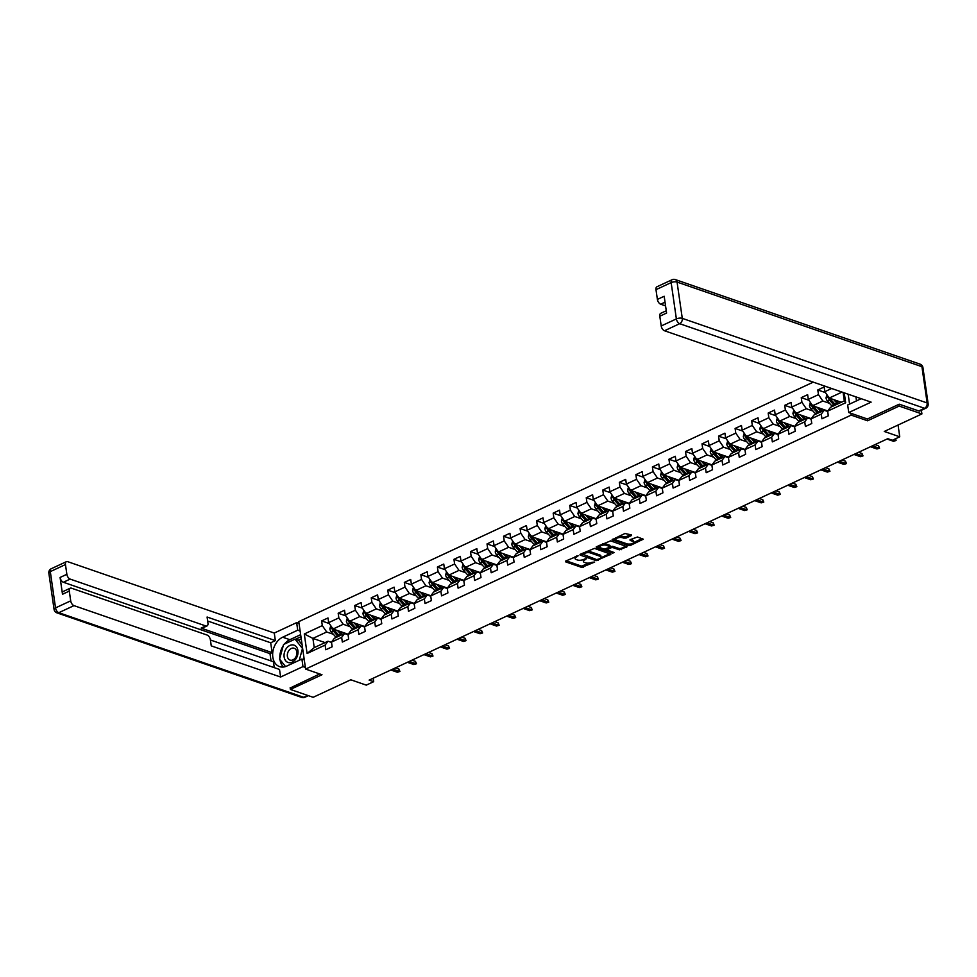 <?xml version="1.0" encoding="UTF-8"?>
<svg xmlns="http://www.w3.org/2000/svg" width="977" height="977" viewBox="0 0 977 977"><rect width="100%" height="100%" fill="white"/><g stroke="black" fill="none" stroke-linecap="round" stroke-linejoin="round"><path stroke-width="1.47" d="M578.152 555.779L565.744 561.042L565.598 561.836L581.681 567.393L594.663 562.068L591.989 562.3A4.433 1.746 171.8 0 1 585.797 562.862L584.454 562.398A4.433 1.746 171.8 0 1 583.403 561.482A4.433 1.746 171.8 0 1 584.93 559.87L586.469 558.649L583.672 559.43A4.433 1.746 171.8 0 1 577.492 559.992L576.149 559.528A4.433 1.746 171.8 0 1 575.099 558.612A4.433 1.746 171.8 0 1 576.625 557L578.152 555.779M631.203 535.677L631.35 534.883L624.901 533.503L612.152 539.731L628.553 545.569L630.495 545.398L643.245 539.17L637.468 536.996L630.275 539.622L630.128 540.415L632.84 541.356A3.7 1.453 171.8 0 1 633.719 542.113A3.7 1.453 171.8 0 1 631.423 543.847A3.7 1.453 171.8 0 1 627.271 543.945L616.682 540.281A3.7 1.453 171.8 0 1 615.803 539.512A3.7 1.453 171.8 0 1 618.087 537.79A3.7 1.453 171.8 0 1 622.251 537.692L625.952 538.132L631.203 535.677L631.069 534.798M290.157 687.71L290.401 689.444L313.153 697.309L350.792 679.784L366.265 685.133L373.69 681.677L369.135 680.114L887.775 438.685L892.331 440.261L899.744 436.804L898.058 425.044M867.295 418.962L867.564 420.782L899.158 406.078L921.909 413.93L884.27 431.455L899.744 436.804M867.564 420.782L851.175 415.115L305.606 669.074L298.767 621.641L813.255 382.141M290.401 689.444L321.995 674.741L305.606 669.074M594.468 548.39L580.265 554.289L580.118 555.083L596.19 560.639L610.881 554.24L594.468 548.39M596.446 546.754L610.649 540.855L627.063 546.705L619.406 549.831L612.884 547.584L610.943 547.755L606.986 549.88L614.106 552.518L612.64 553.19L596.3 547.547L596.446 546.754M921.384 410.303L921.909 413.93M899.158 406.078L898.901 404.344M848.158 394.207L849.587 404.087M850.918 413.295L851.175 415.115M825.467 392.607L817.798 389.945L818.47 394.635L808.297 399.373L807.625 394.684L801.262 397.651L801.934 402.329L791.761 407.067L791.077 402.39L784.714 405.345L785.398 410.022L775.213 414.761L774.541 410.084L768.178 413.051L768.85 417.729L758.677 422.467L758.005 417.79L751.643 420.745L752.314 425.422L742.141 430.161L741.47 425.483L735.107 428.439L735.779 433.129L725.606 437.867L724.922 433.177L718.559 436.145L719.243 440.822L709.058 445.561L708.386 440.883L702.023 443.839L702.695 448.516L692.522 453.255L691.85 448.577L685.488 451.545L686.159 456.222L675.986 460.961L675.315 456.283L668.952 459.239L669.624 463.916L659.451 468.655L658.767 463.977L652.404 466.933L653.088 471.622L642.903 476.361L642.231 471.671L635.868 474.639L636.54 479.316L626.367 484.055L625.695 479.377L619.333 482.333L620.004 487.01L609.831 491.749L609.159 487.071L602.797 490.039L603.468 494.716L593.295 499.455L592.612 494.777L586.249 497.733L586.933 502.41L576.748 507.148L576.076 502.471L569.713 505.427L570.385 510.116L560.212 514.855L559.54 510.165L553.177 513.133L553.849 517.81L543.676 522.548L543.004 517.871L536.642 520.826L537.313 525.504L527.14 530.242L526.456 525.565L520.094 528.533L520.778 533.21L510.592 537.948L509.921 533.271L503.558 536.226L504.23 540.904L494.057 545.642L493.385 540.965L487.022 543.92L487.694 548.61L477.521 553.348L476.849 548.659L470.487 551.626L471.158 556.304L460.985 561.042L460.301 556.365L453.939 559.32L454.623 563.998L444.437 568.736L443.766 564.059L437.403 567.026L438.075 571.704L427.902 576.442L427.23 571.765L420.867 574.72L421.539 579.398L411.366 584.136L410.694 579.459L404.331 582.414L405.003 587.104L394.83 591.842L394.146 587.153L387.784 590.12L388.467 594.798L378.282 599.536L377.61 594.859L371.248 597.814L371.919 602.491L361.746 607.23L361.075 602.553L354.712 605.52L355.384 610.198L345.211 614.936L344.539 610.259L338.176 613.214L338.848 617.891L328.675 622.63L327.991 617.952L321.628 620.908L322.312 625.598L304.287 633.988L307.096 653.479L314.24 647.629L328.016 641.217L331.521 642.426M817.798 389.945L824.161 386.99L824.832 391.667L831.647 388.504M844.238 392.852L845.667 402.768L827.641 411.158L828.313 415.836L821.95 418.803L821.278 414.126L811.105 418.864L811.777 423.542L805.414 426.497L804.743 421.82L794.57 426.558L795.241 431.236L788.879 434.203L788.207 429.514L778.022 434.252L778.693 438.942L772.343 441.897L771.659 437.22L761.486 441.958L762.158 446.636L755.795 449.591L755.123 444.914L744.95 449.652L745.622 454.329L739.259 457.297L738.588 452.62L728.415 457.358L729.086 462.036L722.724 464.991L722.052 460.314L711.867 465.052L712.538 469.729L706.188 472.697L705.504 468.007L695.331 472.746L696.003 477.435L689.64 480.391L688.968 475.714L678.795 480.452L679.467 485.129L673.104 488.085L672.432 483.407L662.259 488.146L662.931 492.823L656.568 495.791L655.897 491.113L645.712 495.852L646.383 500.529L640.033 503.485L639.349 498.807L629.176 503.546L629.847 508.223L623.485 511.191L622.813 506.501L612.64 511.24L613.312 515.929L606.949 518.885L606.277 514.207L596.104 518.946L596.776 523.623L590.413 526.579L589.742 521.901L579.556 526.64L580.228 531.317L573.878 534.285L573.194 529.607L563.021 534.346L563.692 539.023L557.33 541.979L556.658 537.301L546.485 542.04L547.157 546.717L540.794 549.685L540.122 544.995L529.949 549.733L530.621 554.423L524.258 557.378L523.587 552.701L513.401 557.44L514.073 562.117L507.722 565.072L507.039 560.395L496.866 565.133L497.537 569.811L491.175 572.778L490.503 568.101L480.33 572.84L481.002 577.517L474.639 580.472L473.967 575.795L463.782 580.533L464.466 585.211L458.103 588.178L457.431 583.489L447.246 588.227L447.918 592.917L441.567 595.872L440.883 591.195L430.71 595.933L431.382 600.611L425.019 603.566L424.348 598.889L414.175 603.627L414.846 608.305L408.484 611.272L407.812 606.595L397.627 611.333L398.311 616.011L391.948 618.966L391.276 614.289L381.091 619.027L381.763 623.705L375.412 626.672L374.728 621.983L364.555 626.721L365.227 631.411L358.864 634.366L358.193 629.689L348.02 634.427L348.691 639.105L342.329 642.06L341.657 637.383L331.472 642.121L332.156 646.798L325.793 649.766L325.121 645.089L307.096 653.479M827.775 410.975L812.669 405.76L822.854 401.022L829.522 403.318M827.69 411.464L824.185 410.255L814 414.993L811.105 418.864M822.854 401.022L818.47 394.635M812.669 405.76L808.297 399.373M821.278 414.126L824.185 410.255M811.24 418.669L796.133 413.454L806.318 408.716L812.986 411.024M811.142 419.157L807.649 417.948L797.464 422.687L794.57 426.558M806.318 408.716L801.934 402.329M796.133 413.454L791.761 407.067M804.743 421.82L807.649 417.948M794.704 426.375L779.597 421.148L789.77 416.41L796.45 418.718M794.606 426.864L791.101 425.642L780.928 430.381L778.022 434.252M789.77 416.41L785.398 410.022M779.597 421.148L775.213 414.761M788.207 429.514L791.101 425.642M778.168 434.069L763.061 428.854L773.234 424.116L779.915 426.424M778.071 434.557L774.566 433.348L764.393 438.087L761.486 441.958M773.234 424.116L768.85 417.729M763.061 428.854L758.677 422.467M771.659 437.22L774.566 433.348M761.62 441.775L746.513 436.548L756.699 431.81L763.367 434.118M761.535 442.251L758.03 441.042L747.845 445.781L744.95 449.652M756.699 431.81L752.314 425.422M746.513 436.548L742.141 430.161M755.123 444.914L758.03 441.042M745.085 449.469L729.978 444.254L740.163 439.516L746.831 441.812M744.987 449.957L741.494 448.748L731.309 453.487L728.415 457.358M740.163 439.516L735.779 433.129M729.978 444.254L725.606 437.867M738.588 452.62L741.494 448.748M728.549 457.163L713.442 451.948L723.615 447.21L730.295 449.518M728.451 457.651L724.946 456.442L714.773 461.181L711.867 465.052M723.615 447.21L719.243 440.822M713.442 451.948L709.058 445.561M722.052 460.314L724.946 456.442M712.013 464.869L696.906 459.642L707.079 454.903L713.76 457.212M711.915 465.357L708.41 464.136L698.237 468.875L695.331 472.746M707.079 454.903L702.695 448.516M696.906 459.642L692.522 453.255M705.504 468.007L708.41 464.136M695.465 472.563L680.358 467.348L690.544 462.609L697.212 464.918M695.38 473.051L691.875 471.842L681.69 476.581L678.795 480.452M690.544 462.609L686.159 456.222M680.358 467.348L675.986 460.961M688.968 475.714L691.875 471.842M678.93 480.269L663.823 475.042L674.008 470.303L680.676 472.612M678.832 480.745L675.339 479.536L665.154 484.274L662.259 488.146M674.008 470.303L669.624 463.916M663.823 475.042L659.451 468.655M672.432 483.407L675.339 479.536M662.394 487.963L647.287 482.748L657.46 478.009L664.14 480.305M662.296 488.451L658.791 487.242L648.618 491.981L645.712 495.852M657.46 478.009L653.088 471.622M647.287 482.748L642.903 476.361M655.897 491.113L658.791 487.242M645.858 495.657L630.751 490.442L640.924 485.703L647.604 488.012M645.76 496.145L642.255 494.936L632.082 499.674L629.176 503.546M640.924 485.703L636.54 479.316M630.751 490.442L626.367 484.055M639.349 498.807L642.255 494.936M629.31 503.363L614.203 498.136L624.388 493.397L631.057 495.705M629.225 503.851L625.72 502.63L615.534 507.368L612.64 511.24M624.388 493.397L620.004 487.01M614.203 498.136L609.831 491.749M622.813 506.501L625.72 502.63M612.774 511.056L597.668 505.842L607.853 501.103L614.521 503.411M612.677 511.545L609.184 510.336L598.999 515.074L596.104 518.946M607.853 501.103L603.468 494.716M597.668 505.842L593.295 499.455M606.277 514.207L609.184 510.336M596.239 518.763L581.132 513.536L591.305 508.797L597.985 511.105M596.141 519.239L592.636 518.03L582.463 522.768L579.556 526.64M591.305 508.797L586.933 502.41M581.132 513.536L576.748 507.148M589.742 521.901L592.636 518.03M579.703 526.456L564.596 521.242L574.769 516.503L581.449 518.799M579.605 526.945L576.1 525.736L565.927 530.474L563.021 534.346M574.769 516.503L570.385 510.116M564.596 521.242L560.212 514.855M573.194 529.607L576.1 525.736M563.155 534.15L548.048 528.936L558.233 524.197L564.901 526.505M563.07 534.639L559.565 533.43L549.379 538.168L546.485 542.04M558.233 524.197L553.849 517.81M548.048 528.936L543.676 522.548M556.658 537.301L559.565 533.43M546.619 541.856L531.512 536.629L541.698 531.891L548.366 534.199M546.522 542.345L543.029 541.124L532.844 545.862L529.949 549.733M541.698 531.891L537.313 525.504M531.512 536.629L527.14 530.242M540.122 544.995L543.029 541.124M530.084 549.55L514.977 544.336L525.15 539.597L531.83 541.905M529.986 550.039L526.481 548.83L516.308 553.568L513.401 557.44M525.15 539.597L520.778 533.21M514.977 544.336L510.592 537.948M523.587 552.701L526.481 548.83M513.548 557.256L498.441 552.029L508.614 547.291L515.294 549.599M513.45 557.733L509.945 556.524L499.772 561.262L496.866 565.133M508.614 547.291L504.23 540.904M498.441 552.029L494.057 545.642M507.039 560.395L509.945 556.524M497 564.95L481.893 559.736L492.078 554.997L498.746 557.293M496.914 565.439L493.409 564.23L483.224 568.968L480.33 572.84M492.078 554.997L487.694 548.61M481.893 559.736L477.521 553.348M490.503 568.101L493.409 564.23M480.464 572.644L465.357 567.429L475.543 562.691L482.211 564.999M480.366 573.133L476.874 571.924L466.688 576.662L463.782 580.533M475.543 562.691L471.158 556.304M465.357 567.429L460.985 561.042M473.967 575.795L476.874 571.924M463.928 580.35L448.822 575.123L458.995 570.385L465.675 572.693M463.831 580.839L460.326 579.617L450.153 584.356L447.246 588.227M458.995 570.385L454.623 563.998M448.822 575.123L444.437 568.736M457.431 583.489L460.326 579.617M447.393 588.044L432.286 582.829L442.459 578.091L449.139 580.399M447.295 588.533L443.79 587.324L433.617 592.062L430.71 595.933M442.459 578.091L438.075 571.704M432.286 582.829L427.902 576.442M440.883 591.195L443.79 587.324M430.845 595.75L415.738 590.523L425.923 585.785L432.591 588.093M430.759 596.226L427.254 595.017L417.069 599.756L414.175 603.627M425.923 585.785L421.539 579.398M415.738 590.523L411.366 584.136M424.348 598.889L427.254 595.017M414.309 603.444L399.202 598.229L409.387 593.491L416.055 595.787M414.211 603.933L410.706 602.724L400.533 607.462L397.627 611.333M409.387 593.491L405.003 587.104M399.202 598.229L394.83 591.842M407.812 606.595L410.706 602.724M397.773 611.138L382.666 605.923L392.839 601.185L399.52 603.493M397.676 611.626L394.171 610.417L383.998 615.156L381.091 619.027M392.839 601.185L388.467 594.798M382.666 605.923L378.282 599.536M391.276 614.289L394.171 610.417M381.238 618.844L366.131 613.617L376.304 608.879L382.984 611.187M381.14 619.333L377.635 618.111L367.462 622.85L364.555 626.721M376.304 608.879L371.919 602.491M366.131 613.617L361.746 607.23M374.728 621.983L377.635 618.111M364.69 626.538L349.583 621.323L359.768 616.585L366.436 618.893M364.604 627.026L361.099 625.817L350.914 630.556L348.02 634.427M359.768 616.585L355.384 610.198M349.583 621.323L345.211 614.936M358.193 629.689L361.099 625.817M348.154 634.244L333.047 629.017L343.232 624.279L349.9 626.587M348.056 634.72L344.551 633.511L334.378 638.25L331.472 642.121M343.232 624.279L338.848 617.891M333.047 629.017L328.675 622.63M341.657 637.383L344.551 633.511M325.048 642.597L312.909 638.396L326.684 631.985L333.365 634.281M326.684 631.985L322.312 625.598M314.24 647.629L312.909 638.396L304.287 633.988M325.121 645.089L328.016 641.217M373.69 681.677L373.19 678.221M842.04 392.082L829.217 398.054L841.356 402.255M827.641 411.158L830.548 407.287L844.323 400.875L843.114 392.461M845.667 402.768L844.323 400.875M829.217 398.054L824.832 391.667M329.31 623.57L321.628 620.908M345.846 615.864L338.176 613.214M362.382 608.17L354.712 605.52M378.929 600.464L371.248 597.814M395.465 592.77L387.784 590.12M412.001 585.076L404.331 582.414M428.537 577.37L420.867 574.72M445.085 569.676L437.403 567.026M461.62 561.97L453.939 559.32M478.156 554.277L470.487 551.626M494.692 546.583L487.022 543.92M511.24 538.877L503.558 536.226M527.775 531.183L520.094 528.533M544.311 523.477L536.642 520.826M560.847 515.783L553.177 513.133M577.395 508.089L569.713 505.427M593.931 500.383L586.249 497.733M610.466 492.689L602.797 490.039M627.002 484.983L619.333 482.333M643.55 477.289L635.868 474.639M660.086 469.595L652.404 466.933M676.621 461.889L668.952 459.239M693.157 454.195L685.488 451.545M709.705 446.489L702.023 443.839M726.241 438.795L718.559 436.145M742.776 431.101L735.107 428.439M759.312 423.395L751.643 420.745M775.86 415.701L768.178 413.051M792.396 407.995L784.714 405.345M808.932 400.301L801.262 397.651M575.099 556.682A4.433 1.746 171.8 0 0 574.916 557.33L575.099 558.612M583.416 559.552A4.433 1.746 171.8 0 0 583.22 560.2L583.403 561.482M566.208 560.822L581.498 566.11L589.778 562.972M600.867 557.818L609.758 553.678M580.717 554.069L582.377 554.643M582.658 554.179L596.666 559.613L599.536 558.795A4.433 1.746 171.8 0 0 601.05 557.171A4.433 1.746 171.8 0 0 600 556.255L590.352 552.921A4.433 1.746 171.8 0 0 584.161 553.483L582.658 554.179L582.524 553.238M601.05 557.171L600.867 555.889A4.433 1.746 171.8 0 0 599.817 554.973L600 556.255M586.188 551.529A4.433 1.746 171.8 0 1 590.169 551.639L599.817 554.973M625.939 546.143L621.152 548.378L621.335 549.66M610.161 546.754L612.689 546.302L619.223 548.549L621.152 548.378M607.096 550.063L604.58 549.184M600.159 547.657L596.898 546.534M606.106 545.239A3.7 1.453 171.8 0 0 601.954 545.337A3.7 1.453 171.8 0 0 599.658 547.059A3.7 1.453 171.8 0 0 600.537 547.828L604.274 549.123L609.697 547.328L609.843 546.534L606.106 545.239L605.923 543.957A3.7 1.453 171.8 0 0 602.675 543.847M599.622 545.276A3.7 1.453 171.8 0 0 599.475 545.777L599.658 547.059M610.173 546.815L609.99 545.532L609.843 546.534M605.923 543.957L609.66 545.251M618.929 536.288A3.7 1.453 171.8 0 1 622.068 536.41L625.756 536.849L630.556 534.614M615.718 537.777A3.7 1.453 171.8 0 0 615.62 538.229L615.803 539.512M633.719 542.113L633.536 540.831A3.7 1.453 171.8 0 0 632.656 540.073L632.84 541.356M630.739 539.414L632.656 540.073M627.747 544.067L630.397 544.067M633.609 542.577L642.121 538.608M613.08 539.011L616.292 540.11M330.776 625.695L329.847 628.87A3.737 2.088 65 0 0 331.337 632.021L335.551 636.735A10.784 6.021 65 0 0 336.186 637.407M344.087 633.731L344.136 632.852M337.553 630.58L340.851 634.268A10.784 6.021 65 0 0 341.486 634.94M339.715 631.325L341.303 633.108A8.952 4.995 65 0 0 342.658 634.391M333.389 628.333L332.119 628.932A3.737 2.088 65 0 0 333.352 631.081L337.566 635.807A10.784 6.021 65 0 0 338.201 636.467M339.373 635.929A8.952 4.995 -115 0 1 338.018 634.635L333.804 629.909A1.905 1.062 -115 0 1 333.426 629.383L332.119 628.932M339.471 635.88A10.784 6.021 -115 0 1 338.836 635.209L334.623 630.495A3.737 2.088 -115 0 1 333.792 629.273M392.742 669.123L399.239 671.358L398.909 669.05L399.923 671.455L397.334 672.249L390.837 670.002M398.909 669.05L395.453 667.865M399.923 671.455L397.334 672.249M293.442 644.979A9.159 6.692 -70.9 0 0 284.466 652.404A9.159 6.692 -70.9 0 0 288.63 662.626A9.159 6.692 -70.9 0 0 297.606 655.188A9.159 6.692 -70.9 0 0 293.442 644.979M293.759 648.13A6.277 4.58 -70.9 0 0 287.69 652.941A6.277 4.58 -70.9 0 0 290.059 660.098A6.277 4.58 -70.9 0 0 290.462 660.208A6.277 4.58 -70.9 0 0 296.532 655.396A6.277 4.58 -70.9 0 0 294.162 648.239A6.277 4.58 -70.9 0 0 293.759 648.13M285.54 666.57L279.593 659.121L283.586 644.478L295.03 639.141L298.669 640.399L302.088 644.686M303.957 657.655L303.432 659.585M295.03 639.141L302.479 648.472L299.267 660.269M304.287 659.878L301.893 659.048L302.98 666.607L280.607 677.024L73.983 605.63L58.815 612.689L303.676 697.285L307.694 695.416M301.893 659.048L286.835 666.058A15.852 11.577 -70.9 0 1 279.581 666.619A15.852 11.577 -70.9 0 1 272.754 652.563A15.852 11.577 -70.9 0 1 282.671 637.199L297.729 630.189L296.642 622.63L274.268 633.047L275.355 640.607L207.087 617.024L207.954 623.045A4.226 2.357 65 0 1 207.014 625.939A4.226 2.357 65 0 1 205.781 625.952L70.149 579.092L63.371 582.255A4.226 2.357 -115 0 1 60.086 577.456L62.504 594.26A4.226 2.357 -115 0 1 63.456 591.366L70.234 588.203A4.226 2.357 65 0 0 69.294 591.097L70.698 600.843A4.226 2.357 65 0 0 73.983 605.63M271.044 660.928L269.994 653.637L272.119 652.648L270.69 642.781L275.355 640.607M274.281 667.645L273.426 661.759L210.397 639.984M70.234 588.203A4.226 2.357 65 0 1 71.468 588.191L207.1 635.05A4.226 2.357 65 0 1 210.385 639.85L211.252 645.87L279.52 669.465L280.607 677.024M305.374 667.438L302.98 666.607M299.035 623.46L296.642 622.63M300.122 631.02L297.729 630.189M274.268 633.047L67.645 561.653A4.226 2.357 65 0 0 66.412 561.665A4.226 2.357 65 0 0 65.459 564.559L66.863 574.305A4.226 2.357 65 0 0 70.149 579.092M290.193 687.991L319.711 673.959M272.119 652.648L201.115 628.126L205.781 625.952M269.994 653.637L63.371 582.255M270.69 642.781L207.661 621.006M207.014 625.939L202.349 628.113A4.226 2.357 -115 0 1 201.115 628.126M300.647 634.671L289.864 639.691A15.852 11.577 -70.9 0 0 284.429 644.075M283.245 645.724A15.852 11.577 -70.9 0 0 279.862 658.107M280.02 659.658A15.852 11.577 -70.9 0 0 283.464 667.022M300.94 636.723L295.433 639.288M301.246 638.799L298.168 640.228M861.177 398.701L847.67 404.991L848.757 412.55L871.13 402.133L664.494 330.751A4.226 2.357 -115 0 1 661.209 325.964L659.805 316.218A4.226 2.357 -115 0 1 660.757 313.324L666.265 310.759M855.925 396.882L856.499 400.875M918.795 410.951L924.523 408.288A4.226 2.357 65 0 0 925.744 408.276L920.029 410.938A4.226 2.357 -115 0 1 918.795 410.951L899.219 404.197L867.417 418.999L848.757 412.55M665.032 302.174L660.672 304.201A4.226 2.357 -115 0 1 657.387 299.414L655.982 289.668A4.226 2.357 -115 0 1 656.935 286.786L672.091 279.727A4.226 2.357 65 0 0 671.15 282.609L655.982 289.668M659.805 316.218L666.595 313.055L664.177 296.263L657.387 299.414M660.672 304.201L665.557 305.899M347.311 618.001L346.383 621.164A3.737 2.088 65 0 0 347.873 624.315L352.086 629.041A10.784 6.021 65 0 0 352.734 629.713M360.623 626.037L360.672 625.158M354.089 622.874L357.399 626.575A10.784 6.021 65 0 0 358.034 627.246M356.251 623.619L357.838 625.402A8.952 4.995 65 0 0 359.206 626.697M349.925 620.639L348.655 621.225A3.737 2.088 65 0 0 349.888 623.387L354.101 628.101A10.784 6.021 65 0 0 354.736 628.773M355.921 628.223A8.952 4.995 -115 0 1 354.553 626.941L350.34 622.215A1.905 1.062 -115 0 1 349.961 621.677L348.655 621.225M356.019 628.187A10.784 6.021 -115 0 1 355.384 627.515L351.158 622.789A3.737 2.088 -115 0 1 350.328 621.58M363.847 610.307L362.931 613.471A3.737 2.088 65 0 0 364.421 616.621L368.634 621.348A10.784 6.021 65 0 0 369.269 622.007M377.171 618.331L377.22 617.452M370.637 615.18L373.935 618.881A10.784 6.021 65 0 0 374.57 619.54M372.787 615.925L374.374 617.708A8.952 4.995 65 0 0 375.742 619.003M366.46 612.933L365.19 613.532A3.737 2.088 65 0 0 366.436 615.681L370.649 620.407A10.784 6.021 65 0 0 371.284 621.079M372.457 620.529A8.952 4.995 -115 0 1 371.089 619.235L366.876 614.509A1.905 1.062 -115 0 1 366.497 613.983L365.19 613.532M372.555 620.48A10.784 6.021 -115 0 1 371.919 619.809L367.706 615.095A3.737 2.088 -115 0 1 366.876 613.874M409.29 661.417L415.775 663.664L415.445 661.356L416.471 663.762L413.869 664.555L407.372 662.308M415.445 661.356L411.989 660.159M416.471 663.762L413.869 664.555M425.825 653.723L432.322 655.97L431.981 653.662L433.006 656.056L430.405 656.849L423.92 654.614M431.981 653.662L428.524 652.465M433.006 656.056L430.405 656.849M380.383 602.601L379.467 605.764A3.737 2.088 65 0 0 380.957 608.927L385.17 613.641A10.784 6.021 65 0 0 385.805 614.313M393.707 610.637L393.755 609.758M387.173 607.474L390.47 611.175A10.784 6.021 65 0 0 391.105 611.846M389.322 608.219L390.922 610.002A8.952 4.995 65 0 0 392.278 611.297M383.008 605.239L381.726 605.838A3.737 2.088 65 0 0 382.972 607.987L387.185 612.713A10.784 6.021 65 0 0 387.82 613.373M388.993 612.835A8.952 4.995 -115 0 1 387.637 611.541L383.424 606.815A1.905 1.062 -115 0 1 383.045 606.29L381.726 605.838M389.09 612.787A10.784 6.021 -115 0 1 388.455 612.115L384.242 607.389A3.737 2.088 -115 0 1 383.411 606.18M396.931 594.908L396.003 598.071A3.737 2.088 65 0 0 397.492 601.221L401.706 605.948A10.784 6.021 65 0 0 402.341 606.619M410.242 602.943L410.291 602.052M403.709 599.78L407.006 603.481A10.784 6.021 65 0 0 407.641 604.152M405.87 600.525L407.458 602.308A8.952 4.995 65 0 0 408.813 603.603M399.544 597.545L398.274 598.132A3.737 2.088 65 0 0 399.508 600.281L403.721 605.007A10.784 6.021 65 0 0 404.356 605.679M405.528 605.129A8.952 4.995 -115 0 1 404.173 603.835L399.959 599.121A1.905 1.062 -115 0 1 399.581 598.583L398.274 598.132M405.626 605.081A10.784 6.021 -115 0 1 404.991 604.421L400.778 599.695A3.737 2.088 -115 0 1 399.947 598.486M413.466 587.201L412.538 590.377A3.737 2.088 65 0 0 414.028 593.527L418.241 598.242A10.784 6.021 65 0 0 418.889 598.913M426.778 595.237L426.827 594.358M420.244 592.086L423.554 595.775A10.784 6.021 65 0 0 424.189 596.446M422.406 592.831L423.994 594.614A8.952 4.995 65 0 0 425.361 595.897M416.08 589.839L414.81 590.438A3.737 2.088 65 0 0 416.043 592.587L420.257 597.313A10.784 6.021 65 0 0 420.892 597.973M422.076 597.435A8.952 4.995 -115 0 1 420.708 596.141L416.495 591.415A1.905 1.062 -115 0 1 416.117 590.89L414.81 590.438M422.174 597.387A10.784 6.021 -115 0 1 421.539 596.715L417.313 592.001A3.737 2.088 -115 0 1 416.483 590.78M442.361 646.017L448.858 648.264L448.528 645.956L449.542 648.362L446.953 649.155L440.456 646.908M448.528 645.956L445.072 644.759M449.542 648.362L446.953 649.155M458.897 638.323L465.394 640.57L465.064 638.262L466.078 640.656L463.489 641.449L456.992 639.214M465.064 638.262L461.608 637.065M466.078 640.656L463.489 641.449M475.445 630.629L481.93 632.864L481.6 630.556L482.626 632.962L480.025 633.755L473.527 631.508M481.6 630.556L478.144 629.371M482.626 632.962L480.025 633.755M430.002 579.508L429.086 582.671A3.737 2.088 65 0 0 430.576 585.821L434.789 590.548A10.784 6.021 65 0 0 435.424 591.219M443.326 587.543L443.375 586.664M436.792 584.38L440.09 588.081A10.784 6.021 65 0 0 440.725 588.752M438.942 585.125L440.529 586.908A8.952 4.995 65 0 0 441.897 588.203M432.616 582.145L431.345 582.732A3.737 2.088 65 0 0 432.591 584.893L436.804 589.607A10.784 6.021 65 0 0 437.44 590.279M438.612 589.729A8.952 4.995 -115 0 1 437.244 588.447L433.031 583.721A1.905 1.062 -115 0 1 432.652 583.184L431.345 582.732M438.71 589.693A10.784 6.021 -115 0 1 438.075 589.021L433.861 584.295A3.737 2.088 -115 0 1 433.031 583.086M491.981 622.923L498.478 625.17L498.136 622.862L499.162 625.268L496.56 626.062L490.075 623.814M498.136 622.862L494.68 621.665M499.162 625.268L496.56 626.062M446.538 571.814L445.622 574.977A3.737 2.088 65 0 0 447.112 578.128L451.325 582.854A10.784 6.021 65 0 0 451.96 583.513M459.862 579.837L459.911 578.958M453.328 576.686L456.625 580.387A10.784 6.021 65 0 0 457.26 581.046M455.477 577.431L457.077 579.214A8.952 4.995 65 0 0 458.433 580.509M449.164 574.439L447.881 575.038A3.737 2.088 65 0 0 449.127 577.187L453.34 581.913A10.784 6.021 65 0 0 453.975 582.585M455.148 582.036A8.952 4.995 -115 0 1 453.792 580.741L449.579 576.015A1.905 1.062 -115 0 1 449.2 575.49L447.881 575.038M455.245 581.987A10.784 6.021 -115 0 1 454.61 581.315L450.397 576.601A3.737 2.088 -115 0 1 449.567 575.38M508.516 615.229L515.013 617.476L514.684 615.168L515.697 617.562L513.108 618.356L506.611 616.121M514.684 615.168L511.227 613.971M515.697 617.562L513.108 618.356M463.086 564.108L462.158 567.271A3.737 2.088 65 0 0 463.648 570.434L467.861 575.148A10.784 6.021 65 0 0 468.496 575.819M476.397 572.143L476.446 571.264M469.864 568.98L473.161 572.681A10.784 6.021 65 0 0 473.796 573.352M472.025 569.725L473.613 571.508A8.952 4.995 65 0 0 474.969 572.803M465.699 566.745L464.429 567.344A3.737 2.088 65 0 0 465.663 569.493L469.876 574.22A10.784 6.021 65 0 0 470.511 574.879M471.683 574.342A8.952 4.995 -115 0 1 470.328 573.047L466.114 568.321A1.905 1.062 -115 0 1 465.736 567.796L464.429 567.344M471.781 574.293A10.784 6.021 -115 0 1 471.146 573.621L466.933 568.895A3.737 2.088 -115 0 1 466.102 567.686M525.064 607.523L531.549 609.77L531.219 607.462L532.233 609.868L529.644 610.662L523.147 608.415M531.219 607.462L527.763 606.265M532.233 609.868L529.644 610.662M479.622 556.414L478.693 559.577A3.737 2.088 65 0 0 480.183 562.728L484.397 567.454A10.784 6.021 65 0 0 485.044 568.125M492.933 564.45L492.982 563.558M486.399 561.287L489.709 564.987A10.784 6.021 65 0 0 490.344 565.659M488.561 562.031L490.149 563.814A8.952 4.995 65 0 0 491.516 565.109M482.235 559.052L480.965 559.638A3.737 2.088 65 0 0 482.198 561.787L486.412 566.513A10.784 6.021 65 0 0 487.047 567.185M488.231 566.636A8.952 4.995 -115 0 1 486.864 565.341L482.65 560.627A1.905 1.062 -115 0 1 482.272 560.09L480.965 559.638M488.329 566.587A10.784 6.021 -115 0 1 487.694 565.927L483.468 561.201A3.737 2.088 -115 0 1 482.638 559.992M541.6 599.829L548.085 602.076L547.755 599.768L548.781 602.162L546.18 602.956L539.683 600.721M547.755 599.768L544.299 598.571M548.781 602.162L546.18 602.956M496.157 548.708L495.241 551.883A3.737 2.088 65 0 0 496.731 555.034L500.945 559.76A10.784 6.021 65 0 0 501.58 560.419M509.481 556.743L509.53 555.864M502.947 553.593L506.245 557.281A10.784 6.021 65 0 0 506.88 557.952M505.097 554.338L506.684 556.121A8.952 4.995 65 0 0 508.052 557.403M498.771 551.346L497.501 551.944A3.737 2.088 65 0 0 498.746 554.093L502.96 558.82A10.784 6.021 65 0 0 503.595 559.479M504.767 558.942A8.952 4.995 -115 0 1 503.399 557.647L499.186 552.921A1.905 1.062 -115 0 1 498.807 552.396L497.501 551.944M504.865 558.893A10.784 6.021 -115 0 1 504.23 558.221L500.016 553.507A3.737 2.088 -115 0 1 499.186 552.286M558.136 592.135L564.633 594.37L564.291 592.062L565.317 594.468L562.715 595.262L556.231 593.015M564.291 592.062L560.835 590.877M565.317 594.468L562.715 595.262M512.705 541.014L511.777 544.177A3.737 2.088 65 0 0 513.267 547.328L517.48 552.054A10.784 6.021 65 0 0 518.115 552.726M526.017 549.05L526.066 548.17M519.483 545.887L522.78 549.587A10.784 6.021 65 0 0 523.416 550.259M521.633 546.631L523.232 548.415A8.952 4.995 65 0 0 524.588 549.709M515.319 543.652L514.036 544.238A3.737 2.088 65 0 0 515.282 546.399L519.495 551.113A10.784 6.021 65 0 0 520.13 551.785M521.303 551.236A8.952 4.995 -115 0 1 519.947 549.953L515.734 545.227A1.905 1.062 -115 0 1 515.355 544.69L514.036 544.238M521.4 551.199A10.784 6.021 -115 0 1 520.765 550.527L516.552 545.801A3.737 2.088 -115 0 1 515.722 544.592M574.671 584.429L581.168 586.676L580.839 584.368L581.852 586.774L579.263 587.568L572.766 585.321M580.839 584.368L577.383 583.171M581.852 586.774L579.263 587.568M529.241 533.32L528.313 536.483A3.737 2.088 65 0 0 529.803 539.634L534.016 544.36A10.784 6.021 65 0 0 534.651 545.019M542.553 541.343L542.601 540.464M536.019 538.193L539.316 541.893A10.784 6.021 65 0 0 539.951 542.553M538.18 538.938L539.768 540.721A8.952 4.995 65 0 0 541.124 542.015M531.854 535.946L530.584 536.544A3.737 2.088 65 0 0 531.818 538.693L536.031 543.42A10.784 6.021 65 0 0 536.666 544.091M537.838 543.542A8.952 4.995 -115 0 1 536.483 542.247L532.27 537.521A1.905 1.062 -115 0 1 531.891 536.996L530.584 536.544M537.936 543.493A10.784 6.021 -115 0 1 537.301 542.821L533.088 538.107A3.737 2.088 -115 0 1 532.257 536.886M591.219 576.735L597.704 578.982L597.374 576.674L598.388 579.068L595.799 579.862L589.302 577.627M597.374 576.674L593.918 575.477M598.388 579.068L595.799 579.862M545.777 525.614L544.848 528.777A3.737 2.088 65 0 0 546.338 531.94L550.552 536.654A10.784 6.021 65 0 0 551.199 537.326M559.088 533.65L559.137 532.77M552.555 530.487L555.864 534.187A10.784 6.021 65 0 0 556.499 534.859M554.716 531.232L556.304 533.015A8.952 4.995 65 0 0 557.672 534.309M548.39 528.252L547.12 528.85A3.737 2.088 65 0 0 548.353 531L552.567 535.726A10.784 6.021 65 0 0 553.202 536.385M554.386 535.848A8.952 4.995 -115 0 1 553.019 534.553L548.805 529.827A1.905 1.062 -115 0 1 548.427 529.302L547.12 528.85M554.484 535.799A10.784 6.021 -115 0 1 553.849 535.127L549.624 530.401A3.737 2.088 -115 0 1 548.793 529.192M607.755 569.029L614.24 571.276L613.91 568.968L614.936 571.374L612.335 572.168L605.838 569.921M613.91 568.968L610.454 567.771M614.936 571.374L612.335 572.168M562.312 517.92L561.396 521.083A3.737 2.088 65 0 0 562.886 524.234L567.1 528.96A10.784 6.021 65 0 0 567.735 529.632M575.636 525.956L575.685 525.064M569.102 522.793L572.4 526.493A10.784 6.021 65 0 0 573.035 527.165M571.252 523.538L572.84 525.321A8.952 4.995 65 0 0 574.207 526.615M564.926 520.558L563.656 521.144A3.737 2.088 65 0 0 564.901 523.293L569.115 528.02A10.784 6.021 65 0 0 569.75 528.691M570.922 528.142A8.952 4.995 -115 0 1 569.554 526.847L565.341 522.133A1.905 1.062 -115 0 1 564.962 521.596L563.656 521.144M571.02 528.093A10.784 6.021 -115 0 1 570.385 527.433L566.172 522.707A3.737 2.088 -115 0 1 565.341 521.498M624.291 561.335L630.788 563.582L630.446 561.274L631.472 563.668L628.87 564.462L622.386 562.227M630.446 561.274L626.99 560.077M631.472 563.668L628.87 564.462M578.86 510.214L577.932 513.389A3.737 2.088 65 0 0 579.422 516.54L583.635 521.266A10.784 6.021 65 0 0 584.27 521.926M592.172 518.25L592.221 517.37M585.638 515.099L588.936 518.787A10.784 6.021 65 0 0 589.571 519.459M587.788 515.844L589.387 517.627A8.952 4.995 65 0 0 590.743 518.909M581.474 512.852L580.191 513.45A3.737 2.088 65 0 0 581.437 515.6L585.65 520.326A10.784 6.021 65 0 0 586.285 520.985M587.458 520.448A8.952 4.995 -115 0 1 586.102 519.153L581.889 514.427A1.905 1.062 -115 0 1 581.51 513.902L580.191 513.45M587.556 520.399A10.784 6.021 -115 0 1 586.921 519.727L582.707 515.013A3.737 2.088 -115 0 1 581.877 513.792M640.827 553.641L647.324 555.876L646.994 553.568L648.007 555.974L645.418 556.768L638.921 554.521M646.994 553.568L643.538 552.384M648.007 555.974L645.418 556.768M595.396 502.52L594.468 505.683A3.737 2.088 65 0 0 595.958 508.834L600.171 513.56A10.784 6.021 65 0 0 600.806 514.232M608.708 510.556L608.756 509.676M602.174 507.393L605.471 511.093A10.784 6.021 65 0 0 606.106 511.765M604.336 508.138L605.923 509.921A8.952 4.995 65 0 0 607.279 511.215M598.009 505.158L596.739 505.744A3.737 2.088 65 0 0 597.973 507.906L602.186 512.62A10.784 6.021 65 0 0 602.821 513.291M603.994 512.742A8.952 4.995 -115 0 1 602.638 511.459L598.425 506.733A1.905 1.062 -115 0 1 598.046 506.196L596.739 505.744M604.091 512.705A10.784 6.021 -115 0 1 603.456 512.033L599.243 507.307A3.737 2.088 -115 0 1 598.413 506.098M657.374 545.935L663.859 548.182L663.53 545.874L664.543 548.28L661.954 549.074L655.457 546.827M663.53 545.874L660.073 544.678M664.543 548.28L661.954 549.074M611.932 494.826L611.004 497.989A3.737 2.088 65 0 0 612.494 501.14L616.707 505.866A10.784 6.021 65 0 0 617.354 506.526M625.243 502.85L625.292 501.97M618.71 499.699L622.019 503.399A10.784 6.021 65 0 0 622.654 504.059M620.871 500.444L622.459 502.227A8.952 4.995 65 0 0 623.827 503.521M614.545 497.452L613.275 498.05A3.737 2.088 65 0 0 614.509 500.2L618.722 504.926A10.784 6.021 65 0 0 619.357 505.597M620.542 505.048A8.952 4.995 -115 0 1 619.174 503.753L614.96 499.027A1.905 1.062 -115 0 1 614.582 498.502L613.275 498.05M620.639 504.999A10.784 6.021 -115 0 1 620.004 504.327L615.779 499.613A3.737 2.088 -115 0 1 614.948 498.392M673.91 538.242L680.395 540.489L680.065 538.18L681.091 540.574L678.49 541.368L671.993 539.133M680.065 538.18L676.609 536.984M681.091 540.574L678.49 541.368M628.467 487.12L627.552 490.283A3.737 2.088 65 0 0 629.041 493.446L633.255 498.16A10.784 6.021 65 0 0 633.89 498.832M641.791 495.156L641.84 494.277M635.258 491.993L638.555 495.693A10.784 6.021 65 0 0 639.19 496.365M637.407 492.738L638.995 494.521A8.952 4.995 65 0 0 640.362 495.815M631.081 489.758L629.811 490.356A3.737 2.088 65 0 0 631.057 492.506L635.27 497.232A10.784 6.021 65 0 0 635.905 497.891M637.077 497.354A8.952 4.995 -115 0 1 635.709 496.06L631.496 491.333A1.905 1.062 -115 0 1 631.118 490.808L629.811 490.356M637.175 497.305A10.784 6.021 -115 0 1 636.54 496.634L632.327 491.907A3.737 2.088 -115 0 1 631.496 490.698M690.446 530.535L696.943 532.783L696.601 530.474L697.627 532.88L695.026 533.674L688.541 531.427M696.601 530.474L693.145 529.278M697.627 532.88L695.026 533.674M645.015 479.426L644.087 482.589A3.737 2.088 65 0 0 645.577 485.74L649.79 490.466A10.784 6.021 65 0 0 650.426 491.138M658.327 487.462L658.376 486.57M651.793 484.299L655.091 487.999A10.784 6.021 65 0 0 655.726 488.671M653.943 485.044L655.543 486.827A8.952 4.995 65 0 0 656.898 488.121M647.629 482.064L646.347 482.65A3.737 2.088 65 0 0 647.592 484.8L651.806 489.526A10.784 6.021 65 0 0 652.441 490.198M653.613 489.648A8.952 4.995 -115 0 1 652.257 488.353L648.044 483.639A1.905 1.062 -115 0 1 647.666 483.102L646.347 482.65M653.711 489.599A10.784 6.021 -115 0 1 653.076 488.94L648.862 484.213A3.737 2.088 -115 0 1 648.032 483.004M706.982 522.842L713.479 525.089L713.149 522.78L714.163 525.174L711.574 525.968L705.076 523.733M713.149 522.78L709.693 521.584M714.163 525.174L711.574 525.968M661.551 471.72L660.623 474.895A3.737 2.088 65 0 0 662.113 478.046L666.326 482.772A10.784 6.021 65 0 0 666.961 483.432M674.863 479.756L674.912 478.877M668.329 476.605L671.626 480.293A10.784 6.021 65 0 0 672.261 480.965M670.491 477.35L672.078 479.133A8.952 4.995 65 0 0 673.434 480.415M664.165 474.358L662.894 474.956A3.737 2.088 65 0 0 664.128 477.106L668.341 481.832A10.784 6.021 65 0 0 668.976 482.491M670.149 481.954A8.952 4.995 -115 0 1 668.793 480.66L664.58 475.933A1.905 1.062 -115 0 1 664.201 475.408L662.894 474.956M670.246 481.905A10.784 6.021 -115 0 1 669.611 481.234L665.398 476.52A3.737 2.088 -115 0 1 664.568 475.298M723.53 515.148L730.014 517.383L729.685 515.074L730.698 517.48L728.109 518.274L721.612 516.027M729.685 515.074L726.229 513.89M730.698 517.48L728.109 518.274M678.087 464.026L677.159 467.189A3.737 2.088 65 0 0 678.649 470.34L682.862 475.066A10.784 6.021 65 0 0 683.509 475.738M691.398 472.062L691.447 471.183M684.865 468.899L688.174 472.599A10.784 6.021 65 0 0 688.809 473.271M687.026 469.644L688.614 471.427A8.952 4.995 65 0 0 689.982 472.721M680.7 466.664L679.43 467.25A3.737 2.088 65 0 0 680.664 469.412L684.877 474.126A10.784 6.021 65 0 0 685.512 474.798M686.697 474.248A8.952 4.995 -115 0 1 685.329 472.966L681.116 468.239A1.905 1.062 -115 0 1 680.737 467.702L679.43 467.25M686.794 474.211A10.784 6.021 -115 0 1 686.159 473.54L681.934 468.813A3.737 2.088 -115 0 1 681.103 467.604M740.065 507.442L746.55 509.689L746.22 507.381L747.246 509.786L744.645 510.58L738.148 508.333M746.22 507.381L742.764 506.184M747.246 509.786L744.645 510.58M694.623 456.332L693.707 459.495A3.737 2.088 65 0 0 695.197 462.646L699.41 467.372A10.784 6.021 65 0 0 700.045 468.032M707.946 464.356L707.995 463.477M701.413 461.205L704.71 464.905A10.784 6.021 65 0 0 705.345 465.565M703.562 461.95L705.15 463.733A8.952 4.995 65 0 0 706.518 465.028M697.236 458.958L695.966 459.556A3.737 2.088 65 0 0 697.212 461.706L701.425 466.432A10.784 6.021 65 0 0 702.06 467.104M703.232 466.554A8.952 4.995 -115 0 1 701.865 465.26L697.651 460.533A1.905 1.062 -115 0 1 697.273 460.008L695.966 459.556M703.33 466.505A10.784 6.021 -115 0 1 702.695 465.834L698.482 461.12A3.737 2.088 -115 0 1 697.651 459.898M756.601 499.748L763.098 501.995L762.756 499.687L763.782 502.08L761.181 502.874L754.696 500.639M762.756 499.687L759.3 498.49M763.782 502.08L761.181 502.874M711.171 448.626L710.242 451.789A3.737 2.088 65 0 0 711.732 454.952L715.946 459.666A10.784 6.021 65 0 0 716.581 460.338M724.482 456.662L724.531 455.783M717.948 453.499L721.246 457.199A10.784 6.021 65 0 0 721.881 457.871M720.098 454.244L721.698 456.027A8.952 4.995 65 0 0 723.053 457.321M713.784 451.264L712.502 451.862A3.737 2.088 65 0 0 713.747 454.012L717.961 458.738A10.784 6.021 65 0 0 718.596 459.398M719.768 458.86A8.952 4.995 -115 0 1 718.413 457.566L714.199 452.839A1.905 1.062 -115 0 1 713.821 452.314L712.502 451.862M719.866 458.811A10.784 6.021 -115 0 1 719.231 458.14L715.017 453.413A3.737 2.088 -115 0 1 714.187 452.204M773.137 492.042L779.634 494.289L779.304 491.981L780.318 494.386L777.729 495.18L771.232 492.933M779.304 491.981L775.848 490.784M780.318 494.386L777.729 495.18M727.706 440.932L726.778 444.095A3.737 2.088 65 0 0 728.268 447.246L732.481 451.972A10.784 6.021 65 0 0 733.116 452.644M741.018 448.968L741.067 448.077M734.484 445.805L737.782 449.505A10.784 6.021 65 0 0 738.417 450.177M736.646 446.55L738.233 448.333A8.952 4.995 65 0 0 739.589 449.628M730.32 443.57L729.05 444.156A3.737 2.088 65 0 0 730.283 446.306L734.496 451.032A10.784 6.021 65 0 0 735.131 451.704M736.304 451.154A8.952 4.995 -115 0 1 734.948 449.86L730.735 445.146A1.905 1.062 -115 0 1 730.356 444.608L729.05 444.156M736.402 451.105A10.784 6.021 -115 0 1 735.766 450.446L731.553 445.72A3.737 2.088 -115 0 1 730.723 444.511M789.685 484.348L796.17 486.595L795.84 484.287L796.853 486.68L794.264 487.474L787.767 485.239M795.84 484.287L792.384 483.09M796.853 486.68L794.264 487.474M744.242 433.226L743.314 436.401A3.737 2.088 65 0 0 744.804 439.552L749.017 444.279A10.784 6.021 65 0 0 749.664 444.938M757.554 441.262L757.602 440.383M751.02 438.111L754.329 441.799A10.784 6.021 65 0 0 754.965 442.471M753.182 438.856L754.769 440.639A8.952 4.995 65 0 0 756.137 441.922M746.855 435.864L745.585 436.463A3.737 2.088 65 0 0 746.819 438.612L751.032 443.338A10.784 6.021 65 0 0 751.667 443.998M752.852 443.46A8.952 4.995 -115 0 1 751.484 442.166L747.271 437.44A1.905 1.062 -115 0 1 746.892 436.914L745.585 436.463M752.949 443.411A10.784 6.021 -115 0 1 752.314 442.74L748.089 438.026A3.737 2.088 -115 0 1 747.258 436.804M806.22 476.654L812.705 478.889L812.375 476.581L813.401 478.986L810.8 479.78L804.315 477.533M812.375 476.581L808.919 475.396M813.401 478.986L810.8 479.78M760.778 425.532L759.862 428.695A3.737 2.088 65 0 0 761.352 431.846L765.565 436.572A10.784 6.021 65 0 0 766.2 437.244M774.102 433.568L774.15 432.689M767.568 430.405L770.865 434.106A10.784 6.021 65 0 0 771.5 434.777M769.717 431.15L771.305 432.933A8.952 4.995 65 0 0 772.673 434.228M763.391 428.17L762.121 428.756A3.737 2.088 65 0 0 763.367 430.918L767.58 435.632A10.784 6.021 65 0 0 768.215 436.304M769.387 435.754A8.952 4.995 -115 0 1 768.02 434.472L763.806 429.746A1.905 1.062 -115 0 1 763.428 429.208L762.121 428.756M769.485 435.718A10.784 6.021 -115 0 1 768.85 435.046L764.637 430.32A3.737 2.088 -115 0 1 763.806 429.111M822.756 468.948L829.253 471.195L828.911 468.887L829.937 471.293L827.336 472.086L820.851 469.839M828.911 468.887L825.455 467.69M829.937 471.293L827.336 472.086M777.326 417.838L776.397 421.002A3.737 2.088 65 0 0 777.887 424.152L782.101 428.879A10.784 6.021 65 0 0 782.736 429.538M790.637 425.862L790.686 424.983M784.104 422.711L787.401 426.412A10.784 6.021 65 0 0 788.036 427.071M786.253 423.456L787.853 425.239A8.952 4.995 65 0 0 789.208 426.534M779.939 420.464L778.657 421.063A3.737 2.088 65 0 0 779.902 423.212L784.116 427.938A10.784 6.021 65 0 0 784.751 428.61M785.923 428.06A8.952 4.995 -115 0 1 784.568 426.766L780.354 422.04A1.905 1.062 -115 0 1 779.976 421.514L778.657 421.063M786.021 428.011A10.784 6.021 -115 0 1 785.386 427.34L781.173 422.626A3.737 2.088 -115 0 1 780.342 421.405M839.292 461.254L845.789 463.501L845.459 461.193L846.473 463.587L843.884 464.38L837.387 462.145M845.459 461.193L842.003 459.996M846.473 463.587L843.884 464.38M793.861 410.132L792.933 413.295A3.737 2.088 65 0 0 794.423 416.458L798.636 421.172A10.784 6.021 65 0 0 799.271 421.844M807.173 418.168L807.222 417.289M800.639 415.005L803.937 418.706A10.784 6.021 65 0 0 804.572 419.377M802.801 415.75L804.389 417.533A8.952 4.995 65 0 0 805.744 418.828M796.475 412.77L795.205 413.369A3.737 2.088 65 0 0 796.438 415.518L800.651 420.244A10.784 6.021 65 0 0 801.287 420.904M802.459 420.366A8.952 4.995 -115 0 1 801.103 419.072L796.89 414.346A1.905 1.062 -115 0 1 796.511 413.821L795.205 413.369M802.557 420.318A10.784 6.021 -115 0 1 801.922 419.646L797.708 414.92A3.737 2.088 -115 0 1 796.878 413.711M855.84 453.548L862.325 455.795L861.995 453.487L863.009 455.893L860.419 456.686L853.922 454.439M861.995 453.487L858.539 452.29M863.009 455.893L860.419 456.686M810.397 402.439L809.469 405.602A3.737 2.088 65 0 0 810.959 408.752L815.172 413.479A10.784 6.021 65 0 0 815.819 414.15M823.709 410.474L823.758 409.583M817.175 407.311L820.485 411.012A10.784 6.021 65 0 0 821.12 411.683M819.337 408.056L820.924 409.839A8.952 4.995 65 0 0 822.292 411.134M813.011 405.076L811.74 405.663A3.737 2.088 65 0 0 812.974 407.812L817.187 412.538A10.784 6.021 65 0 0 817.822 413.21M819.007 412.66A8.952 4.995 -115 0 1 817.639 411.366L813.426 406.652A1.905 1.062 -115 0 1 813.047 406.114L811.74 405.663M819.105 412.612A10.784 6.021 -115 0 1 818.47 411.952L814.244 407.226A3.737 2.088 -115 0 1 813.414 406.017M872.376 445.854L878.86 448.101L878.531 445.793L879.556 448.187L876.955 448.98L870.47 446.745M878.531 445.793L875.074 444.596M879.556 448.187L876.955 448.98M826.933 394.732L826.017 397.908A3.737 2.088 65 0 0 827.507 401.058L831.72 405.785A10.784 6.021 65 0 0 832.355 406.444M840.257 402.768L840.305 401.889M833.723 399.617L837.02 403.306A10.784 6.021 65 0 0 837.655 403.977M835.872 400.362L837.46 402.145A8.952 4.995 65 0 0 838.828 403.428M829.546 397.37L828.276 397.969A3.737 2.088 65 0 0 829.522 400.118L833.735 404.844A10.784 6.021 65 0 0 834.37 405.504M835.543 404.966A8.952 4.995 -115 0 1 834.175 403.672L829.962 398.946A1.905 1.062 -115 0 1 829.583 398.421L828.276 397.969M835.64 404.918A10.784 6.021 -115 0 1 835.005 404.246L830.792 399.532A3.737 2.088 -115 0 1 829.962 398.311M895.567 438.746L896.092 440.493L893.491 441.286L887.006 439.039M895.188 438.917L895.408 440.395L893.466 439.723M896.092 440.493L893.491 441.286M576.479 556.047L576.625 557M584.796 558.917L584.93 559.87M583.428 565.939L583.611 567.222M581.498 566.11L581.681 567.393M565.5 561.177L565.598 561.836M610.283 553.849L610.405 554.741M597.997 559.503L598.132 560.456M596.019 559.394L596.19 560.639M580.02 554.423L580.118 555.083M590.169 551.639L590.352 552.921M584.026 552.53L584.161 553.483M626.465 546.326L626.587 547.205M619.223 548.549L619.406 549.831M612.689 546.302L612.884 547.584M610.759 546.473L610.943 547.755M607.328 548.427L607.462 549.379M612.469 551.956L612.64 553.19M596.202 546.888L596.3 547.547M625.756 536.849L625.952 538.132M623.827 537.02L624.01 538.303M622.068 536.41L622.251 537.692M630.043 539.756L630.128 540.415M642.646 538.791L642.768 539.683M630.312 544.116L630.495 545.398M628.37 544.287L628.553 545.569M612.384 539.353L612.481 540.012M332.156 627.722L329.872 628.785M337.566 635.807L335.551 636.735M344.844 633.609L345.479 633.316M340.851 634.268L338.836 635.209M333.352 631.081L331.337 632.021M335.77 629.957L334.623 630.495M69.294 591.097L62.504 594.26M60.086 577.456L66.863 574.305M65.459 564.559L50.303 571.618L55.53 607.902L70.698 600.843M289.864 639.691L282.671 637.199M50.303 571.618A4.226 2.357 -115 0 1 51.256 568.724A4.226 4.226 0 0 0 48.85 573.157A4.226 1.661 -8.2 0 1 50.303 571.618M55.53 607.902A4.226 1.661 171.8 0 0 54.077 609.453A4.226 4.226 0 0 0 56.886 612.835A4.226 3.09 109.1 0 0 58.815 612.689A4.226 2.357 -115 0 1 55.53 607.902M308.378 695.661L304.909 697.273A4.226 2.357 -115 0 1 303.676 697.285A4.226 3.09 109.1 0 1 301.746 697.444L56.886 612.835M925.744 408.276A4.226 4.226 0 0 0 928.15 403.843A4.226 1.661 -8.2 0 0 927.149 402.964A4.226 3.09 109.1 0 1 924.523 408.288L679.662 323.692A4.226 3.09 109.1 0 0 682.288 318.368L927.149 402.964L921.922 366.68L677.061 282.072L682.288 318.368A4.226 1.661 171.8 0 0 676.377 318.905L671.15 282.609A4.226 1.661 -8.2 0 1 677.061 282.072A4.226 3.09 109.1 0 0 675.254 279.556A4.226 4.226 0 0 0 672.091 279.727M661.209 325.964L676.377 318.905A4.226 2.357 65 0 0 679.662 323.692L664.494 330.751M920.114 364.165A4.226 3.09 109.1 0 1 921.922 366.68A4.226 1.661 171.8 0 1 922.923 367.547A4.226 4.226 0 0 0 920.114 364.165L675.254 279.556M348.704 620.029L346.408 621.091M354.101 628.101L352.086 629.041M361.38 625.915L362.015 625.61M357.399 626.575L355.384 627.515M349.888 623.387L347.873 624.315M352.306 622.264L351.158 622.789M365.239 612.323L362.943 613.397M370.649 620.407L368.634 621.348M377.916 618.209L378.563 617.916M373.935 618.881L371.919 619.809M366.436 615.681L364.421 616.621M368.842 614.557L367.706 615.095M381.775 604.629L379.479 605.691M387.185 612.713L385.17 613.641M394.452 610.515L395.099 610.222M390.47 611.175L388.455 612.115M382.972 607.987L380.957 608.927M385.378 606.864L384.242 607.389M398.311 596.923L396.027 597.997M403.721 605.007L401.706 605.948M410.999 602.821L411.635 602.516M407.006 603.481L404.991 604.421M399.508 600.281L397.492 601.221M401.926 599.157L400.778 599.695M414.859 589.229L412.563 590.291M420.257 597.313L418.241 598.242M427.535 595.115L428.17 594.822M423.554 595.775L421.539 596.715M416.043 592.587L414.028 593.527M418.461 591.464L417.313 592.001M431.394 581.535L429.098 582.597M436.804 589.607L434.789 590.548M444.071 587.421L444.718 587.116M440.09 588.081L438.075 589.021M432.591 584.893L430.576 585.821M434.997 583.77L433.861 584.295M447.93 573.829L445.634 574.903M453.34 581.913L451.325 582.854M460.607 579.715L461.254 579.422M456.625 580.387L454.61 581.315M449.127 577.187L447.112 578.128M451.533 576.064L450.397 576.601M464.466 566.135L462.182 567.197M469.876 574.22L467.861 575.148M477.155 572.021L477.79 571.728M473.161 572.681L471.146 573.621M465.663 569.493L463.648 570.434M468.081 568.37L466.933 568.895M481.014 558.429L478.718 559.503M486.412 566.513L484.397 567.454M493.69 564.327L494.325 564.022M489.709 564.987L487.694 565.927M482.198 561.787L480.183 562.728M484.616 560.664L483.468 561.201M497.549 550.735L495.254 551.797M502.96 558.82L500.945 559.76M510.226 556.621L510.873 556.328M506.245 557.281L504.23 558.221M498.746 554.093L496.731 555.034M501.152 552.97L500.016 553.507M514.085 543.041L511.789 544.104M519.495 551.113L517.48 552.054M526.762 548.927L527.409 548.622M522.78 549.587L520.765 550.527M515.282 546.399L513.267 547.328M517.688 545.276L516.552 545.801M530.621 535.335L528.337 536.41M536.031 543.42L534.016 544.36M543.31 541.221L543.945 540.928M539.316 541.893L537.301 542.821M531.818 538.693L529.803 539.634M534.236 537.57L533.088 538.107M547.169 527.641L544.873 528.704M552.567 535.726L550.552 536.654M559.845 533.527L560.48 533.234M555.864 534.187L553.849 535.127M548.353 531L546.338 531.94M550.772 529.876L549.624 530.401M563.705 519.935L561.409 521.01M569.115 528.02L567.1 528.96M576.381 525.834L577.028 525.528M572.4 526.493L570.385 527.433M564.901 523.293L562.886 524.234M567.307 522.17L566.172 522.707M580.24 512.241L577.944 513.304M585.65 520.326L583.635 521.266M592.917 518.128L593.564 517.834M588.936 518.787L586.921 519.727M581.437 515.6L579.422 516.54M583.843 514.476L582.707 515.013M596.776 504.547L594.492 505.61M602.186 512.62L600.171 513.56M609.465 510.434L610.1 510.128M605.471 511.093L603.456 512.033M597.973 507.906L595.958 508.834M600.391 506.782L599.243 507.307M613.324 496.841L611.028 497.916M618.722 504.926L616.707 505.866M626.001 502.728L626.636 502.434M622.019 503.399L620.004 504.327M614.509 500.2L612.494 501.14M616.927 499.076L615.779 499.613M629.86 489.147L627.564 490.21M635.27 497.232L633.255 498.16M642.536 495.034L643.184 494.741M638.555 495.693L636.54 496.634M631.057 492.506L629.041 493.446M633.462 491.382L632.327 491.907M646.395 481.441L644.099 482.516M651.806 489.526L649.79 490.466M659.072 487.34L659.719 487.034M655.091 487.999L653.076 488.94M647.592 484.8L645.577 485.74M649.998 483.676L648.862 484.213M662.931 473.747L660.647 474.81M668.341 481.832L666.326 482.772M675.62 479.634L676.255 479.341M671.626 480.293L669.611 481.234M664.128 477.106L662.113 478.046M666.546 475.982L665.398 476.52M679.479 466.053L677.183 467.116M684.877 474.126L682.862 475.066M692.156 471.94L692.791 471.635M688.174 472.599L686.159 473.54M680.664 469.412L678.649 470.34M683.082 468.288L681.934 468.813M696.015 458.347L693.719 459.422M701.425 466.432L699.41 467.372M708.691 464.234L709.339 463.941M704.71 464.905L702.695 465.834M697.212 461.706L695.197 462.646M699.617 460.582L698.482 461.12M712.551 450.653L710.255 451.716M717.961 458.738L715.946 459.666M725.227 456.54L725.874 456.247M721.246 457.199L719.231 458.14M713.747 454.012L711.732 454.952M716.153 452.888L715.017 453.413M729.086 442.947L726.803 444.022M734.496 451.032L732.481 451.972M741.775 448.846L742.41 448.541M737.782 449.505L735.766 450.446M730.283 446.306L728.268 447.246M732.701 445.182L731.553 445.72M745.634 435.253L743.338 436.316M751.032 443.338L749.017 444.279M758.311 441.14L758.946 440.847M754.329 441.799L752.314 442.74M746.819 438.612L744.804 439.552M749.237 437.488L748.089 438.026M762.17 427.56L759.874 428.622M767.58 435.632L765.565 436.572M774.846 433.446L775.494 433.141M770.865 434.106L768.85 435.046M763.367 430.918L761.352 431.846M765.773 429.795L764.637 430.32M778.706 419.854L776.41 420.928M784.116 427.938L782.101 428.879M791.382 425.74L792.029 425.447M787.401 426.412L785.386 427.34M779.902 423.212L777.887 424.152M782.308 422.088L781.173 422.626M795.241 412.16L792.958 413.222M800.651 420.244L798.636 421.172M807.93 418.046L808.565 417.753M803.937 418.706L801.922 419.646M796.438 415.518L794.423 416.458M798.856 414.395L797.708 414.92M811.789 404.454L809.493 405.528M817.187 412.538L815.172 413.479M824.466 410.352L825.101 410.047M820.485 411.012L818.47 411.952M812.974 407.812L810.959 408.752M815.392 406.688L814.244 407.226M828.325 396.76L826.029 397.822M833.735 404.844L831.72 405.785M837.02 403.306L835.005 404.246M829.522 400.118L827.507 401.058M831.928 398.995L830.792 399.532M582.158 553.397L582.316 554.533M606.802 548.671L606.986 549.88M66.412 561.665L51.256 568.724M48.85 573.157L54.077 609.453M301.746 697.444A4.226 4.226 0 0 0 304.909 697.273M928.15 403.843L922.923 367.547"/></g></svg>
